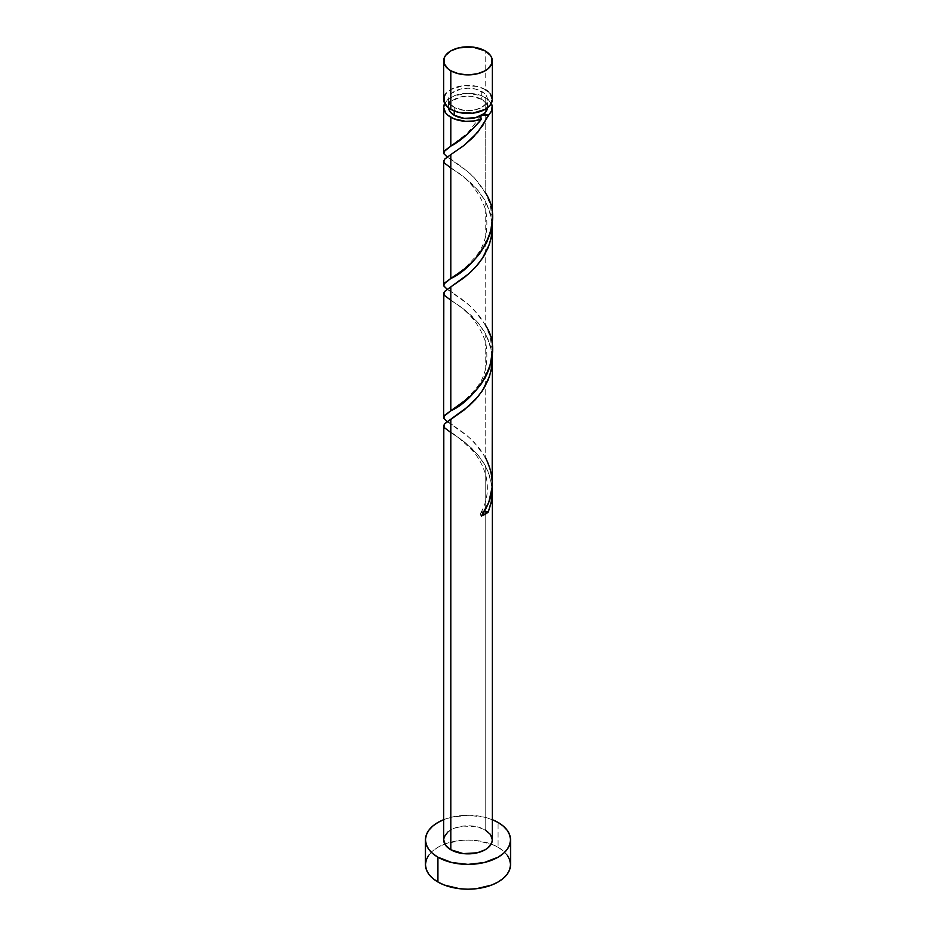 <?xml version="1.0" encoding="UTF-8"?>
<svg xmlns="http://www.w3.org/2000/svg" width="936" height="936" viewBox="0 0 936 936"><rect width="100%" height="100%" fill="white"/><g stroke="black" fill="none" stroke-linecap="round" stroke-linejoin="round"><path stroke-width="0.7" stroke-dasharray="4.68 3.51" d="M492.313 99.415A24.313 14.028 0 0 0 485.187 89.493L485.187 50.907L485.187 89.493L477.301 86.451L463.261 85.656L450.813 89.493L445.548 94.045M448.555 107.359A19.445 11.232 0 0 1 460.559 96.981A19.445 11.232 0 0 1 481.747 99.415L485.971 103.065L487.422 107.851A19.445 11.232 0 0 0 487.445 107.359A19.445 11.232 0 0 0 481.747 99.415L481.747 91.482A19.445 11.232 180 0 1 487.445 99.415A19.445 11.232 180 0 1 475.441 109.793A19.445 11.232 180 0 1 454.252 107.359L454.252 110.998L454.252 107.359L450.029 103.721L448.555 99.415L448.929 97.227L451.831 93.179L460.559 89.049L468 88.195L475.441 89.049L484.169 93.179L487.071 97.227L487.445 99.415L485.971 103.721L481.747 107.359L475.441 109.793L464.209 110.436L454.252 107.359A19.445 11.232 180 0 1 448.555 99.415A19.445 11.232 180 0 1 460.559 89.049A19.445 11.232 180 0 1 481.747 91.482L481.747 99.415L471.791 96.349L460.559 96.981L451.831 101.123L448.929 105.171L448.578 107.851A19.445 11.232 0 0 1 448.555 107.359L448.555 99.415M510.541 864.642A42.541 24.558 0 0 0 498.081 847.279L498.081 822.463L498.081 847.279A42.541 24.558 0 0 0 491.189 844.05A42.541 24.558 0 0 0 444.811 844.05A42.541 24.558 0 0 0 425.459 864.642M492.301 483.175L490.897 471.604L485.187 457.084L485.187 333.204L490.464 346.027L492.196 356.23M492.313 839.838A24.313 14.028 0 0 0 485.187 829.904L485.187 465.508L489.961 476.646L492.184 488.475M492.313 218.919L490.078 203.943L485.187 192.453L485.187 97.438A24.313 14.028 180 0 1 491.318 103.393M492.313 351.234L490.078 336.246L485.187 324.769L485.187 200.889L490.464 213.712L492.196 223.915M491.412 103.592L487.867 99.274L481.502 95.694L468 93.319L454.498 95.694L447.794 99.567L444.682 103.393A24.313 14.028 180 0 1 485.187 97.438L485.187 192.453L479.454 183.795L470.375 173.932L460.945 166.198L446.343 156.3M443.804 161.881L446.566 164.923L460.489 174.307L471.334 183.269L478.179 190.628L485.187 200.889L485.187 324.769L479.454 316.111L470.375 306.248L460.945 298.514L446.343 288.616M443.804 294.196L446.566 297.238L462.325 307.979L471.334 315.584L478.179 322.943L485.187 333.204L485.187 457.084L479.454 448.426L470.375 438.563L460.945 430.829L446.343 420.931M443.804 426.512L446.566 429.554L462.325 440.294L471.334 447.899L478.179 455.259L485.187 465.508L485.187 829.904A24.313 14.028 0 0 0 458.698 826.862A24.313 14.028 0 0 0 443.687 839.838M443.687 819.679A42.541 24.558 180 0 1 492.313 819.679L484.275 817.14L468 815.268L451.725 817.14L443.687 819.679M447.794 832.034L454.498 828.161L463.261 826.067L477.301 826.862L485.187 829.904M507.3 855.247L503.369 851L498.081 847.279L491.634 844.225L476.295 840.551L468 840.083L459.705 840.551L444.366 844.225L437.919 847.279L432.631 851L428.7 855.247M490.452 94.045L488.206 91.623M485.187 89.493A24.313 14.028 0 0 0 458.698 86.451A24.313 14.028 0 0 0 443.687 99.415M484.357 511.454A4.867 2.808 180 0 0 480.695 513.15A4.867 2.808 180 0 0 481.42 516.005L480.566 515.104L480.741 513.08L484.942 511.419M492.137 487.761L488.627 472.82L484.169 463.753L478.401 455.528L464.876 442.272L450.193 432.034C454.089 433.602 461.612 439.932 472.762 451.012C478.261 456.943 482.566 464.818 485.679 474.646C489.048 488.615 487.34 501.52 480.566 513.361M492.137 355.446L488.627 340.505L484.169 331.438L478.401 323.212L464.876 309.956L450.193 299.719C453.878 303.241 475.511 312.238 485.679 342.33C489.06 362.911 485.129 379.092 473.873 390.862L467.029 398.209C459.962 404.434 454.311 408.786 450.076 411.255M492.137 223.131L488.627 208.19L484.169 199.122L478.401 190.909L464.876 177.641L450.193 167.404C453.878 170.925 475.511 179.923 485.679 210.027C489.06 230.595 485.129 246.776 473.873 258.547L467.029 265.894C459.962 272.13 454.311 276.471 450.076 278.94M447.232 156.979L467.661 171.51L474.529 178.039L485.187 192.453M447.232 289.294L467.661 303.826L474.529 310.354L485.187 324.769M447.232 421.598L467.661 436.141L474.529 442.67L485.187 457.084M487.445 107.359L487.445 99.415M453.831 417.257C445.033 423.119 448.356 421.06 453.749 425.903M453.831 284.942C445.033 290.803 448.356 288.756 453.749 293.6M453.831 152.626C445.033 158.488 448.356 156.441 453.749 161.284M480.566 116.427L467.661 132.97L450.076 146.624"/><path stroke-width="1.4" d="M445.548 94.045L444.155 96.677L444.155 102.153L447.794 107.219L450.813 109.348L450.813 70.762A24.313 14.028 180 0 1 443.687 60.828A24.313 14.028 180 0 1 458.698 47.865A24.313 14.028 180 0 1 485.187 50.907L472.738 47.069L458.698 47.865L450.813 50.907L445.548 55.458L444.155 58.09L444.155 63.566L447.794 68.632L450.813 70.762L458.698 73.804L468 74.868L477.301 73.804L485.187 70.762L488.206 68.632L491.845 63.566L491.845 58.09L490.452 55.458L485.187 50.907A24.313 14.028 180 0 1 492.313 60.828A24.313 14.028 180 0 1 477.301 73.804A24.313 14.028 180 0 1 450.813 70.762L450.813 109.348A24.313 14.028 0 0 0 477.301 112.39A24.313 14.028 0 0 0 492.313 99.415L490.452 94.045M448.555 107.359L450.029 111.653L454.252 115.292L454.252 110.998L454.252 115.292A19.445 11.232 0 0 0 481.747 115.292A19.445 11.232 0 0 0 487.422 107.851M492.313 819.679A42.541 24.558 180 0 1 498.081 822.463A42.541 24.558 180 0 1 510.541 839.838A42.541 24.558 180 0 1 484.275 862.524A42.541 24.558 180 0 1 437.919 857.2L437.919 882.005A42.541 24.558 0 0 0 484.275 887.328A42.541 24.558 0 0 0 510.541 864.642L509.722 859.845L507.3 855.247M483.21 511.653L488.264 512.05L491.224 502.421L492.137 487.761L491.599 500.467L488.264 512.05A24.313 14.028 180 0 1 481.42 516.005L488.814 502.222L492.184 487.059L492.313 359.67L491.845 366.549L489.434 376.623L482.286 390.862L475.511 399.473L468.959 405.943L450.813 419.199L450.813 849.759A24.313 14.028 0 0 0 477.301 852.801A24.313 14.028 0 0 0 492.313 839.838L491.845 842.575L488.206 847.63L485.187 849.759L477.301 852.801L463.261 853.597L450.813 849.759L450.813 419.199L444.74 423.704L443.804 426.512M492.301 491.482L492.301 492.968M450.193 432.034L444.775 427.986L443.699 425.915L444.588 423.868L464.209 409.909L477.793 396.864L483.666 388.732L488.264 379.735L491.224 370.118L492.137 355.446L492.313 359.67M479.641 121.481L481.42 119.059A24.313 14.028 180 0 1 450.813 117.281L450.813 146.145L467.649 134.012L479.641 121.481M443.804 285.761L444.881 282.789L450.813 278.46L450.813 154.58L464.209 145.279L477.793 132.233L491.599 110.729L492.184 105.955L491.318 103.393A24.313 14.028 180 0 1 492.313 107.359A24.313 14.028 180 0 1 488.264 115.105L482.777 125.482L473.089 137.405L463.729 145.653L450.813 154.58L450.813 278.46L463.261 269.896L472.75 261.612L479.466 254.03L486.486 242.915L490.452 232.561L492.289 220.299L492.313 107.359M492.289 352.615L492.313 227.354L491.845 234.234L489.434 244.308L482.286 258.547L475.511 267.158L468.959 273.628L450.813 286.884L450.813 410.775L468 398.338L475.055 391.529L481.502 383.573L486.486 375.219L489.657 367.509L492.289 352.615M443.804 418.076L444.881 415.104L450.813 410.775L450.813 286.884L464.209 277.594L471.124 271.627L477.793 264.549L483.666 256.417L488.264 247.42L491.224 237.802L492.137 223.131L492.313 227.354M443.804 153.457L444.881 150.474L450.813 146.145L450.813 117.281A24.313 14.028 180 0 1 443.687 107.359A24.313 14.028 180 0 1 444.682 103.393L443.687 107.359L445.548 112.729L447.794 115.151L453.995 118.825L465.566 121.317L473.838 120.978L481.42 119.059C470.492 132.257 460.29 141.289 450.813 146.145L443.992 151.644L443.898 153.668L447.232 156.979M443.711 153.036L443.769 152.205M447.268 157.002L443.992 153.867M443.711 285.351L443.769 284.509M447.268 289.318L443.992 286.182M450.193 167.404L444.775 163.355L443.699 161.296L444.588 159.237L450.813 154.58L444.74 159.073L443.804 161.881M443.804 160.501L443.687 161.203M443.711 417.667L443.769 416.824M447.268 421.633L443.992 418.497M450.193 299.719L444.775 295.671L443.699 293.611L444.588 291.552L450.813 286.884L444.74 291.389L443.804 294.196M443.804 292.816L443.687 417.386M443.804 425.131L443.687 839.838A24.313 14.028 0 0 0 450.813 849.759L445.548 845.208L443.687 839.838L444.155 837.1L447.794 832.034M448.578 107.851A19.445 11.232 0 0 0 454.252 115.292L464.209 118.369L475.441 117.725L484.169 113.595L485.971 111.653L487.445 107.359M480.566 116.427L481.747 115.292L488.264 115.105L484.942 114.484L481.747 115.292L480.332 117.14L481.42 119.059L480.542 116.462M428.7 855.247L426.278 859.845L425.459 864.642A42.541 24.558 0 0 0 437.919 882.005L437.919 857.2A42.541 24.558 180 0 1 425.459 839.838A42.541 24.558 180 0 1 443.687 819.679M444.366 819.409L437.919 822.463L432.631 826.184L428.7 830.431L426.278 835.041L425.459 839.838L426.278 844.623L428.7 849.233L432.631 853.48L437.919 857.2L451.725 862.524L468 864.396L484.275 862.524L498.081 857.2L503.369 853.48L507.3 849.233L509.722 844.623L510.541 839.838L509.722 835.041L507.3 830.431L503.369 826.184L498.081 822.463L491.634 819.409M485.187 829.904L490.452 834.456L492.313 839.838L492.313 491.985M425.459 839.838L425.459 864.642L426.278 869.427L428.7 874.037L432.631 878.284L437.919 882.005L444.366 885.058L459.705 888.732L468 889.2L476.295 888.732L491.634 885.058L498.081 882.005L503.369 878.284L507.3 874.037L509.722 869.427L510.541 864.642L510.541 839.838M443.687 60.828L443.687 99.415A24.313 14.028 0 0 0 450.813 109.348L458.698 112.39L472.738 113.186L485.187 109.348L490.452 104.785L492.313 99.415L492.313 60.828M488.206 91.623L485.187 89.493M484.357 511.454A4.867 2.808 180 0 1 488.264 512.05L481.42 516.005C494.407 497.039 495.659 477.395 485.187 457.084M485.187 192.453C508.423 226.688 471.931 269.814 450.813 278.46L443.992 283.959L443.898 285.983L447.232 289.294M485.187 324.769C508.423 359.003 471.931 402.129 450.813 410.775L443.992 416.274L443.898 418.298L447.232 421.598M443.687 152.755L443.687 107.359M443.687 285.07L443.687 161.191"/></g></svg>

